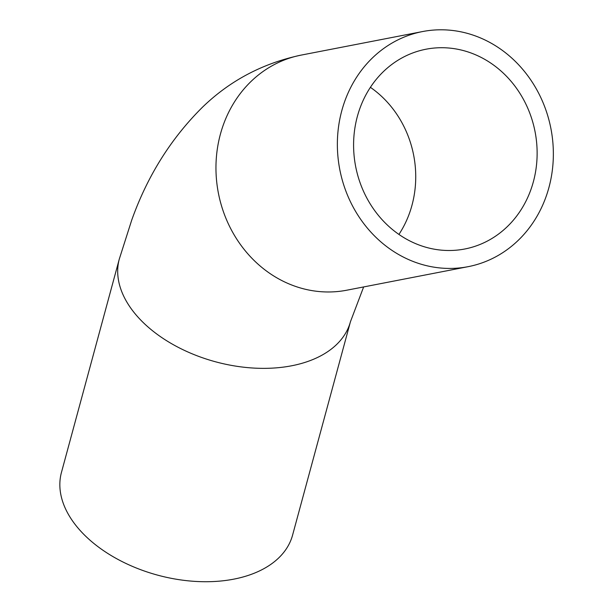 <?xml version="1.0" encoding="UTF-8"?>
<svg xmlns="http://www.w3.org/2000/svg" width="612" height="612" viewBox="0 0 612 612"><rect width="100%" height="100%" fill="white"/><g stroke="black" fill="none" stroke-linecap="round" stroke-linejoin="round"><path stroke-width="0.92" d="M431.024 48.402A101.753 91.379 79 0 0 425.99 49.22A101.753 91.379 79 0 0 355.151 163.71A101.753 91.379 79 0 0 459.696 249.818A101.753 91.379 79 0 0 464.73 249.007A101.753 91.379 79 0 0 535.569 134.51A101.753 91.379 79 0 0 431.024 48.402M462.228 267.628A119.745 107.536 79 0 0 468.157 266.664A119.745 107.536 79 0 0 551.519 131.932A119.745 107.536 79 0 0 428.492 30.6A119.745 107.536 79 0 0 422.563 31.556A119.745 107.536 79 0 0 339.201 166.296A119.745 107.536 79 0 0 462.228 267.628M350.439 321.744A119.745 73.96 15.2 0 1 283.364 367.116A119.745 73.96 15.2 0 1 163.481 338.696A119.745 73.96 15.2 0 1 119.294 259.075L61.445 472.441A119.745 73.96 15.2 0 0 105.639 552.062A119.745 73.96 15.2 0 0 225.514 580.482A119.745 73.96 15.2 0 0 292.59 535.102L350.439 321.744L363.643 286.929M119.294 259.075L131.702 220.159C147.362 176.111 170.962 138.45 202.503 107.192C229.928 80.608 262.816 63.243 301.165 55.103A119.745 107.536 79 0 0 217.796 189.835A119.745 107.536 79 0 0 340.83 291.167A119.745 107.536 79 0 0 346.759 290.21L468.157 266.664M398.925 234.434A101.753 91.379 79 0 0 370.398 87.332M301.165 55.103L422.563 31.556"/></g></svg>
